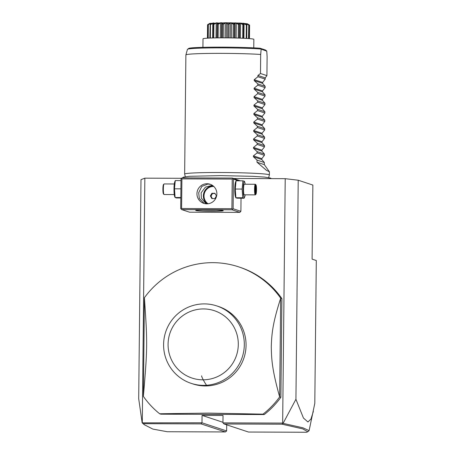 <?xml version="1.0" encoding="UTF-8"?>
<svg xmlns="http://www.w3.org/2000/svg" width="455" height="455" viewBox="0 0 455 455"><rect width="100%" height="100%" fill="white"/><g stroke="black" fill="none" stroke-linecap="round" stroke-linejoin="round"><path stroke-width="0.68" d="M233.694 178.491L285.217 178.679L298.218 180.22L312.864 185.066L312.09 259.128L316.299 260.522L314.803 403.323L309.104 430.623L302.871 427.791L283.084 423.36L295.926 399.274L298.218 180.22M226.704 424.834L226.641 430.948L201.986 422.797L142.153 422.843L138.701 398.699L140.993 179.645L144.844 178.161L181.556 178.297M285.217 178.679L282.657 423.087L283.084 423.36M142.284 422.576L144.844 178.161M282.657 423.087L222.95 422.871L223.03 415.466L202.065 415.387L201.986 422.797L201.082 423.901L143.177 423.685L144.366 424.76L152.869 429.088L167.286 431.738L225.43 431.954L201.082 423.901M240.888 211.313L233.108 208.743L232.05 209.795L181.738 209.613L189.519 212.184L239.831 212.371L240.888 211.313L241.031 198.209M181.738 209.613L180.703 208.549L181.01 178.923L182.068 177.871L232.386 178.053L240.348 180.817M264.241 414.556L160.877 414.181L159.66 413.777L208.743 413.106L263.018 414.152L264.241 414.556A84.744 83.76 108.3 0 0 280.871 397.306L281.907 298.616A84.744 83.76 -71.7 0 0 239.865 267.256L238.648 266.852A84.744 83.76 -71.7 0 0 212.923 262.66A84.744 83.76 -71.7 0 0 144.423 297.712L143.388 396.402A84.744 83.76 -71.7 0 0 159.66 413.777M248.493 432.04L306.63 432.25L307.842 431.755L302.723 428.877L282.049 424.197L224.144 423.986L248.493 432.04M222.95 422.871L224.144 423.986M222.956 422.297L202.065 415.387M226.641 430.948L225.43 431.954M142.153 422.843L144.366 424.76M142.239 422.911L143.177 423.685M282.782 423.423L282.049 424.197M307.842 431.755L309.104 430.623M295.926 399.274L303.451 418.048L307.95 421.99L310.981 418.998L313.358 411.4M201.667 375.841A6.353 0.648 60.1 0 0 203.032 379.396A6.353 0.648 60.1 0 0 206.536 385.266M233.108 208.743L233.421 179.116L238.545 180.811M233.421 179.116L232.823 178.559L232.221 179.065L181.909 178.878L181.465 178.371M232.386 178.053L232.823 178.559M235.269 189.035L236.06 180.8L235.531 182.148A7.877 1.137 90.2 0 0 234.78 189.121A7.877 1.137 90.2 0 0 235.474 196.844L235.838 197.828L237.294 198.198L244.153 198.221L242.743 197.754L235.883 197.732L235.269 189.035L242.128 189.058L242.743 197.754M232.05 209.795L239.831 212.371M211.473 211.217A13.769 0.643 0.6 0 1 195.735 210.386A13.769 0.643 0.6 0 1 207.503 209.909A13.769 0.643 0.6 0 1 223.246 210.676A13.769 0.643 0.6 0 1 211.473 211.217M181.909 178.878L181.596 208.504L231.908 208.686L232.221 179.065M231.908 208.686L232.505 209.243M206.803 203.834A10.061 9.947 108.3 0 1 197.089 192.186A10.061 9.947 108.3 0 1 210.068 184.23A10.061 9.947 108.3 0 1 206.803 203.834M181.596 208.504L181.141 209.055M210.54 184.4L207.929 184.036L201.815 186.396L198.687 192.761L199.33 198.534L204.249 203.487M216.307 210.073A12.712 0.592 0.6 0 1 211.33 210.108A12.712 0.592 0.6 0 1 202.685 209.931M206.041 203.8L201.326 198.079L201.144 192.772L205.398 187.147L212.263 185.27M207.139 203.829A10.061 9.947 108.3 0 1 213.082 185.856M213.77 186.453A9.492 9.379 -71.7 0 0 213.492 186.448A9.492 9.379 108.3 0 0 208.049 203.76M214.931 193.29L211.905 193.278L210.364 195.917L211.854 198.568L214.879 198.579L216.421 195.94L214.931 193.29M215.044 193.489L212.519 193.477L210.978 196.116L212.349 198.568M211.905 193.278L212.519 193.477M210.364 195.917L210.978 196.116M174.475 188.814L175.09 197.51L174.68 196.623A7.877 1.137 90.2 0 1 173.986 188.899A7.877 1.137 90.2 0 1 174.737 181.926L175.266 180.578L174.475 188.814L180.908 188.836M175.266 180.578L180.993 180.601M180.817 197.533L175.09 197.51L176.5 197.976L180.811 197.993M174.259 194.569L164.096 194.53A5.295 0.762 -89.8 0 1 163.982 194.473A5.295 0.762 -89.8 0 1 163.351 188.984A5.295 0.762 90.2 0 1 164.022 183.996A5.295 0.762 90.2 0 1 164.136 183.939L174.299 183.974M164.022 183.996L163.51 184.514A4.766 0.688 90.2 0 0 162.901 189.007A4.766 0.688 -89.8 0 0 163.47 193.949L163.982 194.473M245.16 184.235A7.877 1.137 90.2 0 0 244.739 182.182A7.877 1.137 90.2 0 0 243.163 189.155A7.877 1.137 90.2 0 0 244.682 196.879L244.153 198.221M236.06 180.8L242.919 180.828L242.128 189.058M244.329 181.295L242.919 180.828M244.682 196.879A7.877 1.137 90.2 0 0 245.12 194.825M255.323 184.269L244.318 184.23A5.295 0.762 90.2 0 0 243.539 189.274A5.295 0.762 90.2 0 0 244.278 194.825L255.283 194.865A5.295 0.762 90.2 0 0 255.397 194.808L255.915 194.285A4.766 0.688 90.2 0 0 256.518 189.798A4.766 0.688 -89.8 0 0 255.949 184.855L255.437 184.332A5.295 0.762 -89.8 0 0 255.323 184.269A5.295 0.762 -89.8 0 0 254.544 189.314A5.295 0.762 90.2 0 0 255.283 194.865M255.915 194.285A4.766 0.688 90.2 0 1 255.141 189.343A4.766 0.688 -89.8 0 1 255.949 184.855M255.34 191.293L255.79 193.324L256.279 191.6L256.319 187.847L255.869 185.816L255.38 187.54L255.34 191.293L254.885 191.003M255.38 187.54L254.919 187.875L255.38 187.54M255.323 186.442L255.869 185.816L255.386 187.614M256.319 187.847L255.699 188.131L255.5 187.221M256.279 191.6L255.664 191.259L255.699 188.131L255.38 188.131M255.261 192.698L255.79 193.324L255.346 191.231L255.386 187.585M255.352 191.259L255.664 191.259L255.488 191.885M281.907 298.616L280.684 298.213A84.744 83.76 -71.7 0 0 238.648 266.852M263.018 414.152A84.744 83.76 108.3 0 0 279.649 396.902L280.684 298.213C272.972 322.288 271.732 332.719 271.288 346.5C271.442 360.354 272.46 371.052 279.649 396.902L280.871 397.306M216.756 305.914L218.514 306.494A40.779 40.307 108.3 0 1 245.501 351.692A40.779 40.307 108.3 0 1 205.279 385.948A40.779 40.307 108.3 0 1 192.897 383.935L191.145 383.355A40.779 40.307 -71.7 0 0 202.589 385.351A40.779 40.307 -71.7 0 0 243.67 351.578A40.779 40.307 -71.7 0 0 216.756 305.914A40.779 40.307 -71.7 0 0 204.38 303.894A40.779 40.307 -71.7 0 0 164.153 338.15A40.779 40.307 -71.7 0 0 191.145 383.355M143.388 396.402C147.528 347.108 147.556 344.202 144.423 297.712M203.561 308.934A35.484 35.075 -71.7 0 0 168.077 344.253A35.484 35.075 -71.7 0 0 202.816 379.823A35.484 35.075 -71.7 0 0 238.301 344.509A35.484 35.075 -71.7 0 0 203.561 308.934M185.316 176.722L184.645 174.106A42.372 1.974 0.6 0 1 184.645 174.083A42.372 1.974 0.6 0 1 220.908 172.508A42.372 1.974 0.6 0 1 269.383 174.97A42.372 1.974 0.6 0 1 269.377 174.993L268.649 177.592M184.645 174.083L185.89 54.947A42.372 1.974 0.6 0 1 185.896 54.919A42.372 1.974 0.6 0 1 222.159 53.371A42.372 1.974 0.6 0 1 260.681 54.458L260.482 73.5L257.917 75.462L265.242 77.885L266.914 75.627L267.113 56.579L266.761 51.159L265.674 50.078L260.158 48.253L260.829 49.009A40.876 1.905 -179.4 0 0 215.494 47.883A40.876 1.905 -179.4 0 0 187.443 49.373L185.896 54.919M202.919 47.343L203.01 38.8A25.423 1.183 -179.4 0 1 226.601 37.867A25.423 1.183 -179.4 0 1 253.589 39.158A25.423 1.183 0.6 0 1 253.85 39.335L253.759 47.872M223.377 24.195L222.967 23.916L225.868 22.801L228.188 23.933L227.756 24.206L226.436 23.046L225.202 23.046L223.377 24.195L223.234 37.856M222.762 23.916L222.347 24.195L221.562 23.051L220.413 23.063L218.281 24.234L217.917 23.961C220.635 22.346 222.25 22.335 222.762 23.916A21.015 0.978 0.6 0 1 222.967 23.916M222.347 24.195L222.205 37.856M221.562 23.051L221.409 37.856M220.413 23.063L220.26 37.862M218.281 24.234L218.138 37.879M217.735 23.961L217.365 24.252L217.166 23.12L216.188 23.148L213.89 24.342L213.594 24.075C216.694 22.431 218.076 22.392 217.735 23.961A21.015 0.978 0.6 0 1 217.917 23.961M217.365 24.252L217.223 37.884M216.95 37.89L217.166 23.12M216.188 23.148L216.034 37.901M213.89 24.342L213.748 37.947M213.446 24.081L213.549 23.245L210.5 24.507L210.29 24.24C213.56 22.562 214.612 22.505 213.446 24.081A21.015 0.978 0.6 0 1 213.594 24.075M213.145 24.371L213.003 37.964L213.145 24.371M212.804 23.285L212.65 37.975M210.5 24.507L210.358 38.044M210.563 23.887L210.961 23.421L210.494 23.467L208.344 24.718L208.231 24.456L210.921 23.523L210.187 24.252A21.015 0.978 0.6 0 1 210.29 24.24M210.187 24.252L209.84 38.066M210.494 23.467L210.489 23.956M208.344 24.718L208.202 38.14M208.106 24.695L207.565 24.706C210.517 22.943 210.722 22.864 208.18 24.468A21.015 0.978 0.6 0 1 208.231 24.456M248.794 38.573L248.936 25.167L248.032 24.178L247.344 23.774L240.314 23.086L225.879 22.75L209.84 23.381L208.18 24.468L207.941 38.152M207.565 24.706L207.423 38.18L207.56 24.832M249.59 25.429L249.59 25.127L249.59 25.429M248.032 24.178L249.59 25.116A21.015 0.978 0.6 0 1 249.59 25.127M249.59 25.116L249.437 38.618M249.573 25.378L248.879 25.002M246.752 38.436L246.894 24.906L246.092 23.961L248.771 24.854A21.015 0.978 0.6 0 1 248.828 24.866M248.771 24.854L248.504 38.55M248.646 25.116L246.496 23.819L246.491 24.394M246.496 23.819L246.001 23.762L246.513 24.428M246.576 24.598L246.354 24.86L243.294 23.535L243.607 24.667L243.311 24.371C242.259 22.778 243.351 22.852 246.576 24.598A21.015 0.978 0.6 0 1 246.684 24.61M246.354 24.86L246.212 38.408M244.068 23.592L243.914 38.288M243.499 38.271L243.641 24.547L243.465 38.271M243.158 24.365L242.845 24.627L240.581 23.387L239.58 23.341L239.296 24.468L238.926 24.172C238.71 22.596 240.121 22.659 243.158 24.365A21.015 0.978 0.6 0 1 243.311 24.371M242.845 24.627L242.703 38.237M240.581 23.387L240.428 38.146M239.58 23.341L239.472 38.118M239.296 24.468L239.154 38.106M238.744 24.166L238.363 24.433L236.281 23.222L235.121 23.188L234.251 24.314L233.842 24.024C234.479 22.454 236.111 22.5 238.744 24.166A21.015 0.978 0.6 0 1 238.926 24.172M238.363 24.433L238.221 38.078M236.281 23.222L236.128 38.021M235.121 23.188L234.968 37.992M234.251 24.314L234.109 37.97M233.637 24.018L233.222 24.291L231.458 23.103L230.219 23.086L228.819 24.217L228.399 23.933C229.843 22.363 231.589 22.392 233.637 24.018A21.015 0.978 0.6 0 1 233.842 24.024M233.222 24.291L233.074 37.953M231.458 23.103L231.305 37.919M230.219 23.086L230.059 37.901M228.819 24.217L228.677 37.884M227.756 24.206L227.614 37.873M226.436 23.046L226.283 37.862M225.202 23.046L225.043 37.856M260.829 49.009L266.761 51.159M269.383 174.97L269.411 171.774L266.488 170.352L257.007 162.225L257.029 160.109L253.407 156.77L253.412 155.872L257.109 152.908L257.12 151.646L253.492 148.302L253.503 147.409L257.194 144.445L257.206 143.183L253.583 139.839L253.589 138.94L257.285 135.982L257.297 134.714L253.668 131.376L253.68 130.477L257.371 127.514L257.388 126.251L253.759 122.913L253.771 122.014L257.462 119.051L257.473 117.788L253.85 114.444L253.856 113.551L257.547 110.588L257.564 109.319L253.935 105.981L253.947 105.082L257.638 102.119L257.649 100.856L254.026 97.518L254.032 96.619L257.729 93.656L257.74 92.393L254.112 89.055L254.123 88.156L257.814 85.193L257.831 83.93L254.203 80.586L254.214 79.688L262.609 82.469L265.225 79.153L265.242 77.885M262.609 82.469L262.603 83.367L265.151 86.353L257.831 83.93M254.123 88.156L262.524 90.932L265.14 87.616L265.151 86.353M262.524 90.932L262.512 91.83L265.066 94.816L257.74 92.393M254.032 96.619L262.433 99.395L265.049 96.079L265.066 94.816M262.433 99.395L262.421 100.293L264.975 103.279L257.649 100.856M253.947 105.082L262.347 107.863L264.964 104.542L264.975 103.279M262.347 107.863L262.336 108.762L264.884 111.742L257.564 109.319M253.856 113.551L262.256 116.326L264.873 113.011L264.884 111.742M262.256 116.326L262.245 117.225L264.799 120.211L257.473 117.788M253.771 122.014L262.165 124.789L264.782 121.474L264.799 120.211M262.165 124.789L262.16 125.688L264.708 128.674L257.388 126.251M253.68 130.477L262.08 133.252L264.696 129.937L264.708 128.674M262.08 133.252L262.069 134.151L264.622 137.137L257.297 134.714M253.589 138.94L261.989 141.721L264.605 138.4L264.622 137.137M261.989 141.721L261.983 142.62L264.531 145.6L257.206 143.183M253.503 147.409L261.904 150.184L264.52 146.868L264.531 145.6M261.904 150.184L261.892 151.083L264.44 154.069L257.12 151.646M253.412 155.872L261.813 158.647L264.429 155.331L264.44 154.069M261.813 158.647L261.801 159.546L264.355 162.532L257.029 160.109M269.411 171.774L264.332 164.642L264.355 162.532M254.214 79.688L257.905 76.73L257.917 75.462M266.914 75.627L260.482 73.5M261.147 49.299L260.681 54.458M265.225 79.153L257.905 76.73M265.14 87.616L257.814 85.193M265.049 96.079L257.729 93.656M264.964 104.542L257.638 102.119M264.873 113.011L257.547 110.588M264.782 121.474L257.462 119.051M264.696 129.937L257.371 127.514M264.605 138.4L257.285 135.982M264.52 146.868L257.194 144.445M264.429 155.331L257.109 152.908M257.007 162.225L264.332 164.642M188.916 48.907A39.858 1.86 0.6 0 1 212.872 47.166A39.858 1.86 0.6 0 1 260.123 48.253M254.203 80.586L262.603 83.367M254.112 89.055L262.512 91.83M254.026 97.518L262.421 100.293M253.935 105.981L262.336 108.762M253.85 114.444L262.245 117.225M253.759 122.913L262.16 125.688M253.668 131.376L262.069 134.151M253.583 139.839L261.983 142.62M253.492 148.302L261.892 151.083M253.407 156.77L261.801 159.546M244.739 182.182L244.375 181.198M271.436 178.627L270.35 178.019L264.611 177.092L252.616 176.324L220.8 175.619L189.525 176.29L183.575 177.12L182.313 177.871M249.59 25.27L249.454 38.618M187.443 49.373L189.092 48.27C194.484 46.768 241.52 46.797 260.135 48.247"/></g></svg>
